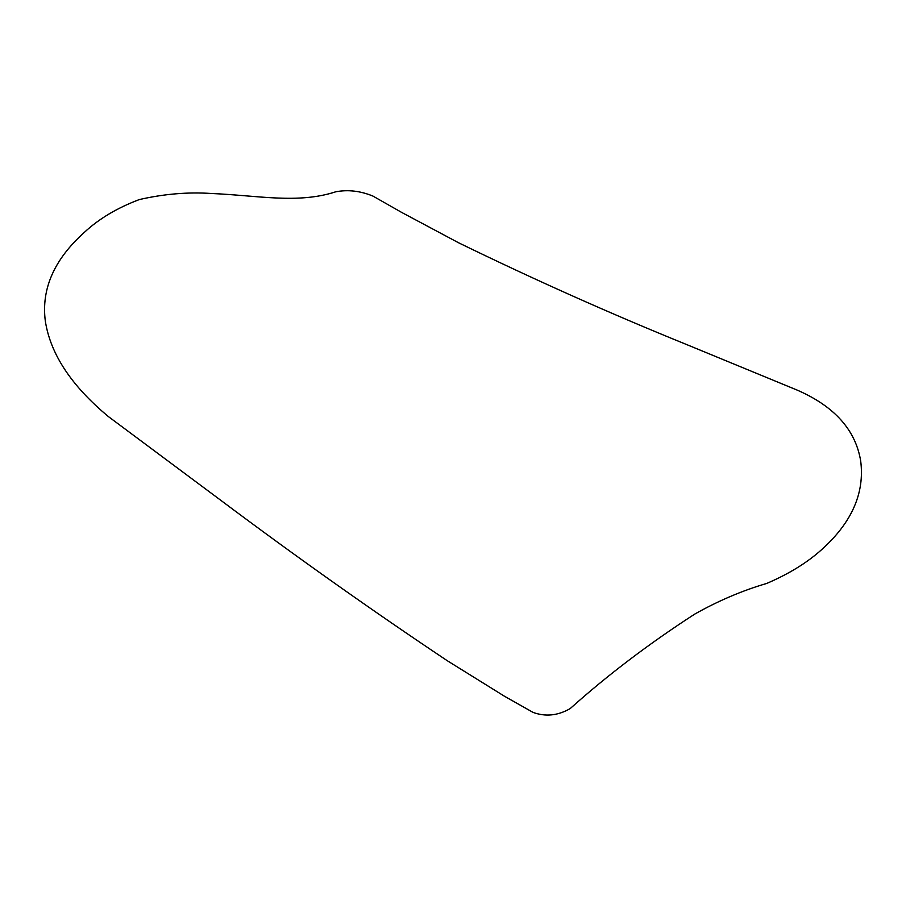 <?xml version="1.0" encoding="UTF-8"?>
<svg xmlns="http://www.w3.org/2000/svg" width="906" height="906" viewBox="0 0 906 906"><rect width="100%" height="100%" fill="white"/><g stroke="black" fill="none" stroke-linecap="round" stroke-linejoin="round"><path stroke-width="1.36" d="M694.642 614.155C718.062 600.916 742.071 590.678 766.691 583.441C788.888 573.951 807.246 562.637 821.787 549.512C851.844 522.513 864.811 493.011 860.689 460.995C855.615 430.067 834.562 406.488 797.563 390.271L684.925 343.85C609.772 313.34 534.325 279.648 458.595 242.785L401.686 212.423L372.966 196.092C360.463 190.928 348.074 189.49 335.798 191.778C298.063 204.19 257.281 195.402 211.358 193.488C187.938 191.913 163.929 193.941 139.309 199.569C117.112 207.938 98.754 218.912 84.213 232.491C54.156 259.49 41.189 288.991 45.311 320.996C50.385 354.02 71.438 385.899 108.437 416.613L221.075 500.52C296.228 556.805 371.675 610.225 447.405 660.802L504.314 696.148L533.034 712.388C545.537 716.94 557.926 715.672 570.202 708.571C607.586 675.095 649.07 643.622 694.642 614.155"/></g></svg>

